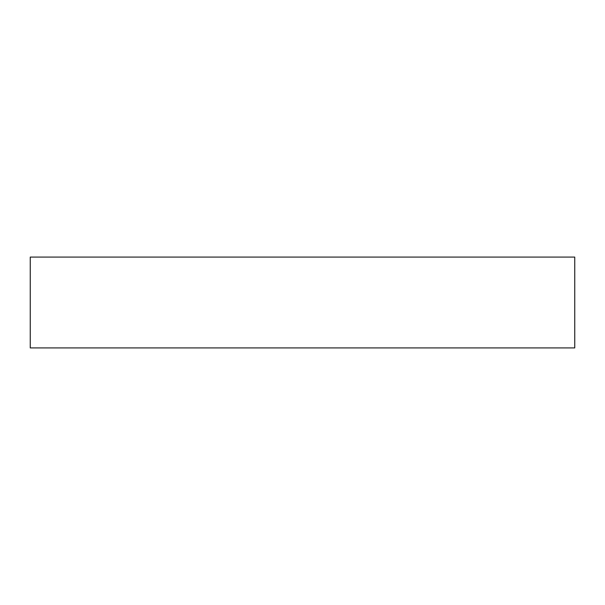 <?xml version="1.0" encoding="UTF-8"?>
<svg xmlns="http://www.w3.org/2000/svg" width="605" height="605" viewBox="0 0 605 605"><rect width="100%" height="100%" fill="white"/><g stroke="black" fill="none" stroke-linecap="round" stroke-linejoin="round"><path stroke-width="0.91" d="M574.75 257.087L30.25 257.087L30.25 347.913L574.75 347.913L574.75 257.087"/></g></svg>
